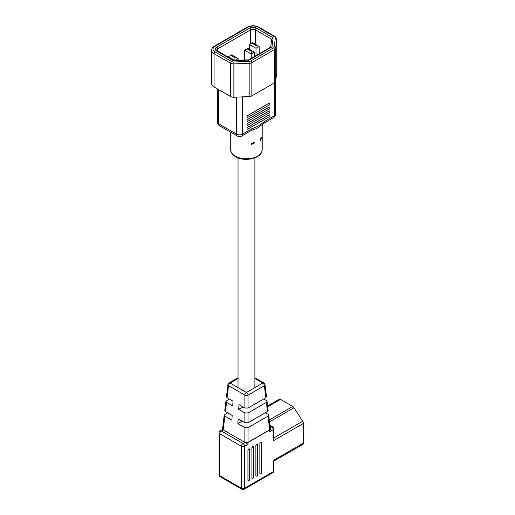 <?xml version="1.0" encoding="UTF-8"?>
<svg xmlns="http://www.w3.org/2000/svg" width="515" height="515" viewBox="0 0 515 515"><rect width="100%" height="100%" fill="white"/><g stroke="black" fill="none" stroke-linecap="round" stroke-linejoin="round"><path stroke-width="0.77" d="M259.927 443.602A1.197 0.689 -60 0 1 260.777 442.134A1.197 0.689 -60 0 1 261.375 442.076A1.197 0.689 -60 0 1 261.62 442.623L261.62 472.332A1.197 0.689 -60 0 1 261.099 473.536A1.197 0.689 -60 0 1 260.178 473.852A1.197 0.689 -60 0 1 259.927 473.304L259.85 443.557A1.197 0.689 -60 0 1 260.693 442.089A1.197 0.689 -60 0 1 261.292 442.031A1.197 0.689 -60 0 1 261.33 442.057M255.955 445.893A1.197 0.689 -60 0 1 256.798 444.432A1.197 0.689 -60 0 1 257.397 444.374A1.197 0.689 -60 0 1 257.648 444.921L257.648 474.624A1.197 0.689 -60 0 1 257.127 475.828A1.197 0.689 -60 0 1 256.206 476.15A1.197 0.689 -60 0 1 255.955 475.603L255.878 445.848A1.197 0.689 -60 0 1 256.721 444.387A1.197 0.689 -60 0 1 257.32 444.323A1.197 0.689 -60 0 1 257.358 444.348M251.983 448.192A1.197 0.689 -60 0 1 252.826 446.724A1.197 0.689 -60 0 1 253.425 446.666A1.197 0.689 -60 0 1 253.67 447.213L253.67 476.922A1.197 0.689 -60 0 1 253.148 478.126A1.197 0.689 -60 0 1 252.228 478.441A1.197 0.689 -60 0 1 251.983 477.894L251.899 448.147A1.197 0.689 -60 0 1 252.749 446.679A1.197 0.689 -60 0 1 253.348 446.621A1.197 0.689 -60 0 1 253.386 446.647M248.005 450.483A1.197 0.689 -60 0 1 248.854 449.022A1.197 0.689 -60 0 1 249.453 448.958A1.197 0.689 -60 0 1 249.698 449.505L249.698 479.214A1.197 0.689 -60 0 1 249.176 480.418A1.197 0.689 -60 0 1 248.256 480.74A1.197 0.689 -60 0 1 248.005 480.192L247.927 450.438A1.197 0.689 -60 0 1 248.771 448.971A1.197 0.689 -60 0 1 249.369 448.913A1.197 0.689 -60 0 1 249.408 448.938M244.876 408.022L244.876 395.121A2.247 1.114 0 0 0 248.05 395.121L248.05 408.022L244.876 408.022L238.973 404.61L238.696 409.361L244.876 412.933L248.05 412.933L248.05 422.751L244.876 422.751L238.136 418.856L237.859 423.607L244.876 427.662L248.05 427.662L268.051 416.114L268.701 415.109L268.051 414.285L265.386 412.74M270.362 429.072L269.821 431.654L269.712 429.948L248.056 442.449L247.947 444.284L244.876 442.321A2.247 1.114 0 0 0 248.05 442.321L269.712 429.819A2.247 1.294 -6.9 0 0 270.356 428.757L268.701 415.109M229.214 398.977L225.892 401.34L226.549 402.344L225.435 411.524L232.175 415.418L231.898 420.169L224.881 416.114L224.225 415.109L227.546 412.74M224.225 415.109L222.57 428.757A2.247 1.294 6.9 0 0 223.22 429.819L223.214 429.883C222.351 429.394 222.313 429.413 223.111 429.948M248.05 408.022L265.824 397.76L264.369 385.696A2.247 1.294 -6.9 0 0 265.013 384.641L266.48 396.75L265.824 397.76M225.435 411.524L224.785 410.519L225.892 401.34M267.594 405.949L279.136 399.286A2.813 1.622 60 0 1 280.546 399.421L292.726 406.457A2.813 1.622 60 0 1 294.014 407.751L302.698 421.276A2.813 1.622 60 0 1 303.393 423.433L303.393 443.106A2.813 1.622 60 0 1 302.814 444.394A2.813 1.622 60 0 1 302.698 444.451M260.139 473.832A1.197 0.689 -60 0 1 260.101 473.806A1.197 0.689 -60 0 1 259.85 473.259L259.85 443.557M256.167 476.124A1.197 0.689 -60 0 1 256.122 476.105A1.197 0.689 -60 0 1 255.878 475.557L255.878 445.848M252.189 478.416A1.197 0.689 -60 0 1 252.15 478.396A1.197 0.689 -60 0 1 251.899 477.849L251.899 448.147M248.217 480.714A1.197 0.689 -60 0 1 248.172 480.695A1.197 0.689 -60 0 1 247.927 480.147L247.927 450.438M244.876 442.385L223.214 429.883L221.328 430.971L242.99 443.479L244.876 442.385M303.393 423.433L273.188 440.866L273.851 438.471L273.851 428.795A2.247 2.247 0 0 0 272.725 426.845A2.247 1.3 120 0 0 271.598 426.954L270.027 426.047M247.947 444.284L244.574 446.228L244.574 488.22L273.188 471.701L273.188 460.545L273.806 461.125M273.851 470.781A2.247 1.3 180 0 1 273.188 471.701A2.247 1.3 -120 0 1 272.725 472.731A2.247 2.247 0 0 0 273.851 470.781L273.851 461.099L302.814 444.394M248.05 412.933L266.384 402.344L267.034 401.34L266.384 400.516L263.719 398.977M226.549 402.344L232.728 405.917L233.012 401.166L227.102 397.76L226.452 396.75L227.92 384.641A2.247 1.294 6.9 0 0 228.563 385.696L227.102 397.76M248.05 422.751L267.491 411.524L266.384 402.344M267.034 401.34L268.148 410.519L267.491 411.524M238.696 409.361L242.945 406.902M237.859 423.607L242.114 421.154M224.881 416.114L223.22 429.819A2.247 1.204 -176.7 0 1 222.564 428.898L222.525 429.523L220.201 430.862A2.247 2.247 0 0 0 219.081 432.806A2.247 1.3 0 0 0 219.738 433.727L219.738 475.718L241.4 488.22L241.4 446.228L219.738 433.727A2.247 1.3 120 0 1 221.328 430.971A2.247 1.3 -120 0 0 220.201 430.862M254.449 142.996L251.468 144.496L251.243 143.82L254.243 142.346L254.449 142.996M261.459 137.923L260.358 140.563L260.024 139.771L261.24 137.164L261.459 137.923M247.837 117.356A1.127 0.65 -60 0 1 247.271 117.414A1.127 0.65 -60 0 1 247.039 116.899A1.127 0.65 -60 0 1 247.837 115.521L269.1 103.245A1.127 0.65 -60 0 1 269.66 103.193A1.127 0.65 -60 0 1 269.834 104.094A1.127 0.65 -60 0 1 269.1 105.086L247.837 117.356M247.232 117.388A1.127 0.65 -60 0 1 247.194 117.368A1.127 0.65 -60 0 1 246.962 116.854A1.127 0.65 -60 0 1 247.754 115.476L269.017 103.2A1.127 0.65 -60 0 1 269.577 103.148A1.127 0.65 -60 0 1 269.615 103.174M247.837 121.257A1.127 0.65 -60 0 1 247.271 121.315A1.127 0.65 -60 0 1 247.039 120.8A1.127 0.65 -60 0 1 247.837 119.422L269.1 107.146A1.127 0.65 -60 0 1 269.66 107.094A1.127 0.65 -60 0 1 269.834 107.996A1.127 0.65 -60 0 1 269.1 108.98L247.837 121.257M247.232 121.289A1.127 0.65 -60 0 1 247.194 121.27A1.127 0.65 -60 0 1 246.962 120.755A1.127 0.65 -60 0 1 247.754 119.377L269.017 107.101A1.127 0.65 -60 0 1 269.577 107.049A1.127 0.65 -60 0 1 269.615 107.075M247.837 125.158A1.127 0.65 -60 0 1 247.271 125.216A1.127 0.65 -60 0 1 247.039 124.701A1.127 0.65 -60 0 1 247.837 123.323L269.1 111.047A1.127 0.65 -60 0 1 269.66 110.995A1.127 0.65 -60 0 1 269.834 111.897A1.127 0.65 -60 0 1 269.1 112.882L247.837 125.158M247.232 125.19A1.127 0.65 -60 0 1 247.194 125.171A1.127 0.65 -60 0 1 246.962 124.656A1.127 0.65 -60 0 1 247.754 123.278L269.017 111.002A1.127 0.65 -60 0 1 269.577 110.944A1.127 0.65 -60 0 1 269.615 110.97M247.837 129.059A1.127 0.65 -60 0 1 247.271 129.117A1.127 0.65 -60 0 1 247.039 128.602A1.127 0.65 -60 0 1 247.837 127.224L269.1 114.948A1.127 0.65 -60 0 1 269.66 114.897A1.127 0.65 -60 0 1 269.834 115.791A1.127 0.65 -60 0 1 269.1 116.783L247.837 129.059M247.232 129.091A1.127 0.65 -60 0 1 247.194 129.072A1.127 0.65 -60 0 1 246.962 128.557A1.127 0.65 -60 0 1 247.754 127.179L269.017 114.903A1.127 0.65 -60 0 1 269.577 114.845A1.127 0.65 -60 0 1 269.615 114.871M275.686 81.299L276.735 72.467L276.735 39.198L275.686 48.024L275.686 81.299A4.217 2.433 180 0 1 274.456 82.851L274.456 49.582L251.854 62.63L251.854 95.899L274.456 82.851M233.874 97.219L249.163 96.608L249.163 63.339L233.874 63.944L233.874 97.219A4.217 2.433 180 0 1 230.604 96.511L230.604 63.242L214.073 53.695L214.073 86.971L230.604 96.511M276.735 72.139A4.217 2.433 180 0 1 276.748 72.306A4.217 2.433 180 0 1 276.735 72.467M251.854 95.899A4.217 2.433 180 0 1 249.163 96.608M214.073 86.971A8.433 4.867 180 0 1 211.607 83.527L211.607 50.258A8.433 4.867 180 0 0 214.073 53.695A1.403 0.811 -60 0 1 215.07 51.976L231.596 61.517A2.813 1.622 0 0 0 233.778 61.987L249.067 61.382A2.813 1.622 0 0 0 250.857 60.912L273.465 47.863A2.813 1.622 0 0 0 274.283 46.826L275.332 37.994A2.813 1.622 0 0 0 274.514 36.739L257.989 27.198A7.023 4.056 0 0 0 248.056 27.198L215.07 46.241A7.023 4.056 0 0 0 215.07 51.976M218.643 89.604L218.643 123.793A4.217 2.433 0 0 1 217.407 122.074A4.217 4.217 0 0 0 219.519 125.724L237.402 136.05A4.217 4.217 0 0 0 241.619 136.05L250.889 130.694A4.217 2.433 -120 0 0 251.764 128.763C256.2 127.385 260.616 124.836 265.013 121.115L274.283 115.766L274.283 82.954M258.35 127.456A15.74 9.083 180 0 1 258.215 127.546A15.74 9.083 180 0 1 254.449 129.329L250.889 130.694M273.414 117.69A4.217 4.217 0 0 0 275.519 114.04A4.217 2.433 0 0 1 274.283 115.766A4.217 2.433 -120 0 1 273.414 117.69L264.137 123.046A4.217 2.433 -120 0 0 265.013 121.115M233.907 61.015L216.661 51.056A4.777 2.755 180 0 1 216.661 47.155L249.646 28.113A4.777 2.755 180 0 1 256.399 28.113L273.111 37.762L272.023 46.859L249.118 60.081L233.366 60.706L233.907 61.015M248.5 60.435L249.118 60.081L248.5 60.435M248.719 59.837L271.057 46.936L272.023 46.859M270.723 47.135L271.669 39.108L270.71 47.135M255.408 44.29L255.408 29.831L271.656 39.217L273.111 37.762M235.091 60.377L238.117 58.633L238.117 60.255M234.808 60.39L228.383 56.682L228.383 57.352M231.563 54.848L230.765 55.305L234.937 57.712L235.735 57.255L231.563 54.848M259.18 53.798L259.18 46.472L256 48.307L249.447 44.522L249.447 49.337M256 45.552L256.798 45.095L252.627 42.681L251.829 43.144L256 45.552L256 55.633M251.236 51.288L252.028 50.831L247.857 48.423L247.058 48.88L251.236 51.288L251.236 54.043L254.41 52.208L254.41 56.547M251.236 58.382L251.236 54.043L244.677 50.258L244.677 59.998M259.18 46.472L256.798 45.095M251.829 43.144L249.447 44.522M238.117 58.633L235.735 57.255M230.765 55.305L228.383 56.682M234.937 60.384L234.937 57.712M247.058 48.88L244.677 50.258M254.41 52.208L252.028 50.831M248.05 427.662L248.05 442.321A2.247 1.3 60 0 1 248.056 442.449A2.247 1.204 3.3 0 1 244.876 442.321L244.876 427.662M270.362 428.821A2.247 1.384 176.4 0 1 270.369 428.886A2.247 1.384 176.4 0 1 269.712 429.948A2.247 1.3 60 0 0 269.712 429.819L268.051 416.114M265.013 384.641A2.247 2.247 0 0 0 263.905 382.96A2.247 1.3 120 0 0 262.779 383.076A2.247 1.3 -120 0 1 264.369 385.696L248.05 395.121A2.247 1.3 60 0 0 246.466 392.494L262.779 383.076L254.893 378.525M270.233 427.746L271.598 426.954A2.247 1.3 -120 0 1 273.188 429.71L269.821 431.654M273.188 460.545L303.393 443.106M273.188 440.866L273.188 429.71A2.247 1.3 0 0 0 273.851 428.795M294.014 407.751L269.525 421.888M273.851 437.93L302.698 421.276M269.293 419.989L292.726 406.457M280.546 399.421L267.703 406.837M244.876 422.751L244.876 412.933M244.876 395.121L228.563 385.696A2.247 1.3 120 0 1 230.147 383.076L246.466 392.494A2.247 1.3 120 0 0 244.876 395.121M238.033 378.525L230.147 383.076A2.247 1.3 -120 0 0 229.027 382.96A2.247 2.247 0 0 0 227.92 384.641M219.081 474.798A2.247 2.247 0 0 0 220.201 476.742A2.247 1.3 120 0 1 219.738 475.718A2.247 1.3 180 0 1 219.081 474.798L219.081 432.806M244.11 489.25A2.247 1.3 -120 0 0 244.574 488.22A2.247 1.3 0 0 1 241.4 488.22A2.247 1.3 120 0 0 241.863 489.25A2.247 2.247 0 0 0 244.11 489.25L272.725 472.731M242.99 443.479A2.247 1.3 120 0 0 241.4 446.228A2.247 1.3 180 0 0 244.574 446.228A2.247 1.3 -120 0 0 242.99 443.479M262.199 149.723C260.905 155.865 259.457 154.783 257.178 156.863L251.211 158.961L246.524 159.405C242.34 159.386 238.709 158.511 235.625 156.792C232.13 154.429 230.501 152.073 230.726 149.723A15.74 9.083 0 0 0 235.336 156.148A15.74 9.083 0 0 0 252.485 158.118A15.74 9.083 0 0 0 262.199 149.723L262.199 124.437M233.778 61.987L233.874 63.944A4.217 2.433 180 0 1 230.604 63.242A1.403 0.811 -60 0 1 231.596 61.517M250.857 60.912A1.403 0.811 60 0 1 251.854 62.63A4.217 2.433 180 0 1 249.163 63.339L249.067 61.382M274.283 46.826A1.403 1.146 6.8 0 1 275.686 48.024A4.217 2.433 180 0 1 274.456 49.582A1.403 0.811 60 0 0 273.465 47.863M276.748 72.306L276.748 39.031A4.217 2.433 180 0 1 276.735 39.198A1.403 1.146 6.8 0 0 275.332 37.994M256.399 28.113A1.403 0.811 120 0 0 255.408 29.831A3.373 1.944 0 0 0 250.638 29.831L250.638 43.833M249.646 28.113A1.403 0.811 60 0 1 250.638 29.831L217.652 48.88A3.373 1.944 0 0 0 216.661 50.258L233.72 60.435M217.652 51.159L217.652 48.88A1.403 0.811 60 0 0 216.661 47.155M219.519 125.724A4.217 2.433 -60 0 1 218.643 123.793L236.527 134.119L236.527 97.11M242.488 96.871L242.488 134.119L251.764 128.763M237.402 136.05A4.217 2.433 -60 0 1 236.527 134.119A4.217 2.433 0 0 0 242.488 134.119A4.217 2.433 -120 0 1 241.619 136.05M216.661 51.056A1.403 0.811 -60 0 1 217.362 50.991M274.514 36.739A1.403 0.811 -60 0 1 275.222 36.668L276.748 39.031M211.607 50.258C211.8 48.391 212.721 47.026 214.369 46.17A1.403 0.811 60 0 1 215.07 46.241M257.989 27.198A1.403 0.811 -60 0 1 258.691 27.128L275.222 36.668M214.369 46.17L247.355 27.128A1.403 0.811 60 0 1 248.056 27.198M254.893 157.931L254.893 387.628M238.033 157.931L238.033 387.628M238.033 377.759L229.027 382.96M263.905 382.96L254.893 377.759M220.201 476.742L241.863 489.25M269.931 425.229L272.725 426.845M270.401 429.388L270.369 428.886A2.247 2.247 0 0 0 270.356 428.757M230.726 149.723L230.726 132.194M275.519 114.04L275.519 81.827M217.407 122.074L217.407 88.895M264.137 123.046L258.215 127.546M233.681 60.435L248.764 59.837M258.691 27.128C254.912 25.299 251.133 25.299 247.355 27.128"/></g></svg>
